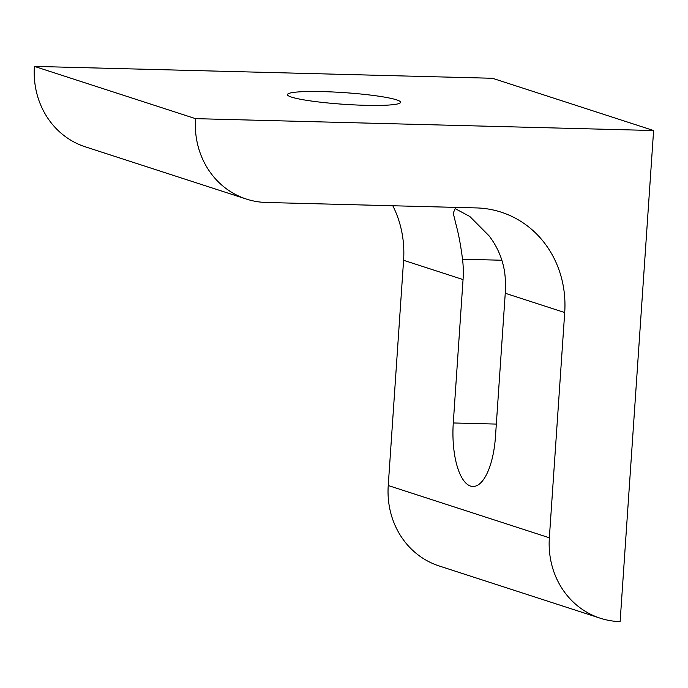 <?xml version="1.0" encoding="UTF-8"?>
<svg xmlns="http://www.w3.org/2000/svg" width="688" height="688" viewBox="0 0 688 688"><rect width="100%" height="100%" fill="white"/><g stroke="black" fill="none" stroke-linecap="round" stroke-linejoin="round"><path stroke-width="1.03" d="M291.514 97.103A56.7 5.831 -176.1 0 1 287.429 94.609A56.7 5.831 -176.1 0 1 333.448 92.011A56.7 5.831 -176.1 0 1 396.486 99.82A56.7 5.831 -176.1 0 1 400.571 102.314A56.7 5.831 -176.1 0 1 354.552 104.911A56.7 5.831 -176.1 0 1 291.514 97.103M462.534 259.221C460.797 245.736 458.69 234.402 456.196 225.208L453.229 213.16L455.155 208.61L469.827 216.496L489.134 235.898C497.605 247.018 502.799 259.359 504.734 272.912A102.925 94.72 -72 0 1 505.25 293.26L495.472 436.648A56.7 21.405 91.5 0 1 472.905 486.485A56.7 21.405 91.5 0 1 453.28 422.965L463.05 279.569A102.925 94.72 108 0 0 462.534 259.221L501.922 260.245M392.796 205.755A102.925 94.72 -72 0 1 403.589 260.288L388.238 485.522A82.474 75.904 108 0 0 439.142 565.957L600.254 618.211A82.474 75.904 -72 0 1 549.351 537.784L564.71 312.541A102.925 94.72 108 0 0 501.182 212.162A102.925 94.72 108 0 0 476.388 207.922L266.282 202.478A82.474 75.904 -72 0 1 246.416 199.081A82.474 75.904 -72 0 1 195.521 118.646L34.4 66.392A82.474 75.904 108 0 0 85.303 146.819L246.416 199.081M195.521 118.646L653.6 130.531L492.479 78.277L34.4 66.392M653.6 130.531L620.12 621.608A82.474 75.904 -72 0 1 600.254 618.211M453.28 422.965L496.332 424.083M463.05 279.569L403.589 260.288M549.351 537.784L388.238 485.522M564.71 312.541L505.25 293.26"/></g></svg>
